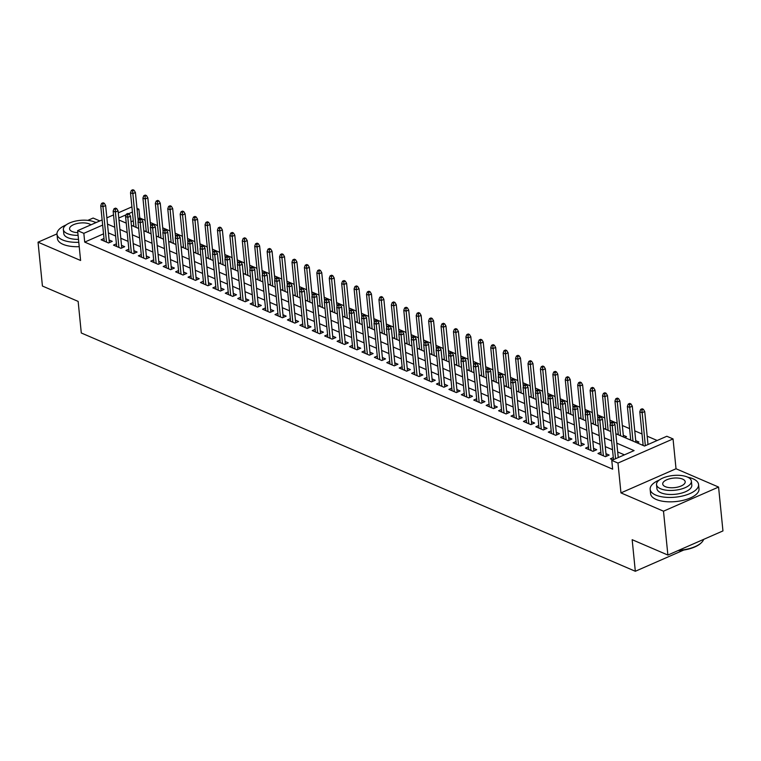 <?xml version="1.0" encoding="UTF-8"?>
<svg xmlns="http://www.w3.org/2000/svg" width="761" height="761" viewBox="0 0 761 761"><rect width="100%" height="100%" fill="white"/><g stroke="black" fill="none" stroke-linecap="round" stroke-linejoin="round"><path stroke-width="1.14" d="M615.858 433.722L644.51 446.041L666.836 436.262L673.047 438.926L617.98 463.069L611.768 460.395L634.094 450.607L616.8 443.168M676.025 468.757L620.957 492.89L663.497 511.192L667.882 555.054L722.95 530.921L718.574 487.059L676.025 468.757L673.047 438.926M99.815 220.928L93.118 218.046L87.829 220.367M136.999 208.371L138.902 209.189L137.161 209.96M145.142 220.271L139.777 217.96L138.902 209.189M657.171 440.495L647.183 436.196M642.018 433.979L634.76 430.859M629.604 428.633L622.336 425.513M617.181 423.297L609.913 420.167M604.757 417.951L597.49 414.831M592.334 412.605L585.066 409.485M579.911 407.268L572.643 404.139M567.487 401.922L560.229 398.802M555.064 396.576L547.806 393.456M542.641 391.24L535.383 388.11M530.227 385.894L522.959 382.773M517.803 380.557L510.536 377.427M505.38 375.211L498.113 372.081M492.957 369.865L485.689 366.745M480.533 364.529L473.266 361.399M468.11 359.182L460.852 356.053M455.687 353.836L448.429 350.716M443.273 348.5L436.005 345.37M430.85 343.154L423.582 340.024M418.426 337.808L411.159 334.688M406.003 332.471L398.735 329.342M393.58 327.125L386.312 324.005M381.156 321.779L373.898 318.659M368.733 316.443L361.475 313.313M356.31 311.097L349.052 307.977M343.896 305.751L336.628 302.631M331.473 300.414L324.205 297.285M319.049 295.068L311.782 291.948M306.626 289.722L299.358 286.602M294.203 284.386L286.935 281.256M281.779 279.04L274.521 275.92M269.356 273.694L262.098 270.574M256.942 268.357L249.675 265.228M244.519 263.011L237.251 259.891M232.095 257.665L224.828 254.545M219.672 252.329L212.405 249.199M207.249 246.983L199.981 243.862M194.826 241.646L187.567 238.516M182.402 236.3L175.144 233.17M169.979 230.954L162.721 227.834M157.565 225.617L150.298 222.488M663.497 511.192L718.574 487.059M56.98 233.884L38.05 242.179L80.599 260.481L77.622 230.659L102.145 219.91M667.882 555.054L632.163 539.692L635.321 571.273L81.294 332.985L78.145 301.404L42.426 286.041L38.05 242.179M613.299 457.551L610.389 458.826L612.89 459.901M600.886 452.205L597.965 453.48L605.423 456.686L609.142 455.059L605.965 453.689M588.462 446.869L585.542 448.143L593 451.349L596.719 449.713L593.542 448.353M576.039 441.523L573.128 442.797L580.576 446.003L584.296 444.376L581.119 443.007M563.616 436.177L560.705 437.451L568.153 440.657L571.872 439.03L568.695 437.661M551.192 430.84L548.281 432.115L555.73 435.321L559.459 433.684L556.281 432.324M538.769 425.494L535.858 426.769L543.306 429.975L547.035 428.348L543.858 426.978M526.346 420.148L523.435 421.432L530.893 424.638L534.612 423.002L531.435 421.632M513.922 414.812L511.012 416.086L518.469 419.292L522.189 417.656L519.012 416.296M501.509 409.466L498.588 410.74L506.046 413.946L509.765 412.319L506.588 410.95M489.085 404.12L486.165 405.404L493.623 408.609L497.342 406.973L494.165 405.603M476.662 398.783L473.751 400.058L481.199 403.263L484.919 401.627L481.742 400.267M464.239 393.437L461.328 394.712L468.776 397.917L472.495 396.291L469.328 394.921M451.815 388.091L448.904 389.375L456.353 392.581L460.082 390.945L456.904 389.584M439.392 382.754L436.481 384.029L443.939 387.235L447.658 385.599L444.481 384.238M426.969 377.408L424.058 378.683L431.516 381.889L435.235 380.262L432.058 378.892M414.555 372.062L411.634 373.347L419.092 376.552L422.812 374.916L419.634 373.556M402.131 366.726L399.211 368.001L406.669 371.206L410.388 369.58L407.211 368.21M389.708 361.38L386.797 362.655L394.246 365.86L397.965 364.234L394.788 362.864M377.285 356.034L374.374 357.318L381.822 360.524L385.542 358.888L382.364 357.527M364.861 350.697L361.951 351.972L369.399 355.178L373.128 353.551L369.951 352.181M352.438 345.351L349.527 346.626L356.976 349.832L360.704 348.205L357.527 346.835M340.015 340.015L337.104 341.289L344.562 344.495L348.281 342.859L345.104 341.499M327.591 334.669L324.681 335.943L332.138 339.149L335.858 337.523L332.681 336.153M315.178 329.323L312.257 330.597L319.715 333.803L323.435 332.176L320.257 330.807M302.754 323.986L299.844 325.261L307.292 328.467L311.011 326.83L307.834 325.47M290.331 318.64L287.42 319.915L294.868 323.121L298.588 321.494L295.411 320.124M277.908 313.294L274.997 314.569L282.445 317.775L286.165 316.148L282.997 314.778M265.484 307.958L262.574 309.232L270.022 312.438L273.751 310.802L270.574 309.442M253.061 302.612L250.15 303.886L257.608 307.092L261.327 305.465L258.15 304.096M240.638 297.266L237.727 298.54L245.185 301.746L248.904 300.119L245.727 298.75M228.224 291.929L225.304 293.204L232.761 296.41L236.481 294.773L233.304 293.413M215.801 286.583L212.88 287.858L220.338 291.063L224.057 289.437L220.88 288.067M203.377 281.237L200.466 282.521L207.915 285.727L211.634 284.091L208.457 282.721M190.954 275.901L188.043 277.175L195.491 280.381L199.211 278.745L196.034 277.385M178.531 270.555L175.62 271.829L183.068 275.035L186.797 273.408L183.62 272.038M166.107 265.209L163.196 266.493L170.654 269.698L174.374 268.062L171.196 266.692M153.684 259.872L150.773 261.147L158.231 264.352L161.95 262.716L158.773 261.356M141.261 254.526L138.35 255.801L145.808 259.006L149.527 257.38L146.35 256.01M128.847 249.18L125.926 250.464L133.384 253.67L137.104 252.034L133.926 250.673M116.423 243.843L113.513 245.118L120.961 248.324L124.68 246.688L121.503 245.327M624.619 437.489L626.493 436.671L623.316 435.302M637.043 442.835L638.907 442.017L635.73 440.648M139.777 217.96L138.036 218.73M133.308 220.804L131.044 221.793M132.709 225.912L133.765 225.456M145.132 231.258L146.188 230.792M157.556 236.604L158.611 236.138M169.979 241.941L171.035 241.484M182.393 247.287L183.458 246.821M194.816 252.633L195.881 252.167M207.239 257.969L208.305 257.513M219.663 263.316L220.719 262.849M232.086 268.662L233.142 268.195M244.509 273.998L245.565 273.532M256.933 279.344L257.989 278.878M269.356 284.69L270.412 284.224M281.77 290.027L282.835 289.56M294.193 295.373L295.258 294.907M306.616 300.719L307.672 300.253M319.04 306.055L320.096 305.589M331.463 311.401L332.519 310.935M343.886 316.738L344.942 316.281M356.31 322.084L357.366 321.618M368.724 327.43L369.789 326.964M381.147 332.766L382.212 332.31M393.57 338.112L394.626 337.646M405.994 343.458L407.049 342.992M418.417 348.795L419.473 348.338M430.84 354.141L431.896 353.675M443.263 359.487L444.319 359.021M455.687 364.823L456.743 364.367M468.101 370.169L469.166 369.703M480.524 375.515L481.589 375.049M492.947 380.852L494.003 380.395M505.371 386.198L506.426 385.732M517.794 391.544L518.85 391.078M530.217 396.881L531.273 396.424M542.641 402.227L543.696 401.76M555.054 407.573L556.12 407.106M567.478 412.909L568.543 412.443M579.901 418.255L580.957 417.789M592.324 423.601L593.38 423.135M604.748 428.938L605.804 428.472M617.171 434.284L618.227 433.818M629.594 439.63L630.65 439.164M642.018 444.966L643.074 444.5M103.534 233.846L84.709 242.103L612.643 469.166L611.768 460.395M624.429 454.85L617.675 451.948M612.519 449.722L605.261 446.602M600.096 444.386L592.838 441.256M587.682 439.04L580.415 435.92M575.259 433.703L567.991 430.574M562.836 428.357L555.568 425.228M550.412 423.011L543.145 419.891M537.989 417.675L530.721 414.545M525.566 412.329L518.308 409.199M513.142 406.983L505.884 403.863M500.719 401.646L493.461 398.517M488.305 396.3L481.038 393.171M475.882 390.954L468.614 387.834M463.459 385.618L456.191 382.488M451.035 380.272L443.768 377.152M438.612 374.926L431.354 371.806M426.189 369.589L418.93 366.46M413.765 364.243L406.507 361.123M401.351 358.897L394.084 355.777M388.928 353.561L381.661 350.431M376.505 348.215L369.237 345.094M364.081 342.869L356.814 339.748M351.658 337.532L344.391 334.402M339.235 332.186L331.977 329.066M326.811 326.84L319.553 323.72M314.398 321.503L307.13 318.374M301.974 316.157L294.707 313.037M289.551 310.811L282.283 307.691M277.128 305.475L269.86 302.345M264.704 300.129L257.437 297.009M252.281 294.792L245.023 291.663M239.858 289.446L232.6 286.317M227.434 284.1L220.176 280.98M215.021 278.764L207.753 275.634M202.597 273.418L195.33 270.288M190.174 268.072L182.906 264.952M177.751 262.735L170.483 259.606M165.327 257.389L158.06 254.26M152.904 252.043L145.646 248.923M140.481 246.707L133.223 243.577M128.067 241.361L120.799 238.241M115.643 236.015L108.376 232.895M104 238.497L101.089 239.772L108.538 242.978L112.257 241.351L109.08 239.981M635.321 571.273L683.739 550.051M620.957 492.89L617.98 463.069M84.709 242.103L83.834 233.332L77.622 230.659M118.982 220.015L126.24 223.135M131.406 225.351L138.664 228.481M143.819 230.697L151.087 233.817M156.243 236.043L163.51 239.163M168.666 241.38L175.934 244.509M181.089 246.726L188.357 249.846M193.513 252.062L200.771 255.192M205.936 257.408L213.194 260.538M218.359 262.754L225.617 265.874M230.773 268.091L238.041 271.22M243.197 273.437L250.464 276.566M255.62 278.783L262.887 281.903M268.043 284.119L275.311 287.249M280.467 289.465L287.734 292.595M292.89 294.811L300.148 297.932M305.313 300.148L312.571 303.278M317.727 305.494L324.995 308.614M330.15 310.84L337.418 313.96M342.574 316.176L349.841 319.306M354.997 321.523L362.265 324.643M367.42 326.869L374.688 329.989M379.844 332.205L387.102 335.335M392.267 337.551L399.525 340.671M404.69 342.897L411.948 346.017M417.104 348.234L424.372 351.363M429.527 353.58L436.795 356.7M441.951 358.926L449.218 362.046M454.374 364.262L461.642 367.392M466.797 369.608L474.065 372.728M479.221 374.954L486.479 378.074M491.644 380.291L498.902 383.42M504.058 385.637L511.325 388.757M516.481 390.973L523.749 394.103M528.905 396.319L536.172 399.449M541.328 401.665L548.595 404.785M553.751 407.002L561.019 410.131M566.174 412.348L573.433 415.477M578.598 417.694L585.856 420.814M591.021 423.03L598.279 426.16M603.435 428.376L610.702 431.506M132.424 212.024L128.552 213.727M126.202 214.754L118.783 218.007M106.873 217.836L113.532 214.916M118.259 212.842L131.91 206.859M102.659 225.075L83.834 233.332M611.644 440.952L604.386 437.832M599.221 435.615L591.963 432.486M586.807 430.269L579.54 427.149M574.384 424.923L567.116 421.803M561.96 419.587L554.693 416.457M549.537 414.241L542.27 411.121M537.114 408.895L529.846 405.775M524.69 403.558L517.432 400.429M512.267 398.212L505.009 395.092M499.844 392.866L492.586 389.746M487.43 387.53L480.162 384.4M475.007 382.184L467.739 379.064M462.583 376.838L455.316 373.718M450.16 371.501L442.892 368.372M437.737 366.155L430.469 363.035M425.313 360.809L418.055 357.689M412.89 355.473L405.632 352.343M400.476 350.127L393.209 347.006M388.053 344.79L380.785 341.66M375.63 339.444L368.362 336.314M363.206 334.098L355.939 330.978M350.783 328.762L343.515 325.632M338.36 323.415L331.102 320.286M325.936 318.069L318.678 314.949M313.513 312.733L306.255 309.603M301.099 307.387L293.832 304.257M288.676 302.041L281.408 298.921M276.253 296.704L268.985 293.575M263.829 291.358L256.562 288.238M251.406 286.012L244.138 282.892M238.983 280.676L231.725 277.546M226.559 275.33L219.301 272.21M214.145 269.984L206.878 266.864M201.722 264.647L194.455 261.518M189.299 259.301L182.031 256.181M176.875 253.955L169.608 250.835M164.452 248.619L157.185 245.489M152.029 243.273L144.771 240.153M139.605 237.927L132.347 234.807M127.182 232.59L119.924 229.461M114.768 227.244L107.501 224.124M109.346 242.626L105.646 205.546L102.963 206.716L106.502 242.103M102.84 203.958L104.324 203.311L103.087 202.778L101.594 203.425L102.84 203.958L102.963 206.716L100.728 205.755L104.267 241.142M105.646 205.546L104.324 203.311M101.594 203.425L100.728 205.755M134.098 190.26L132.852 189.727L131.368 190.383L132.604 190.916L134.098 190.26L135.41 192.495L132.737 193.665L130.502 192.704L133.86 226.417M132.604 190.916L136.095 227.377M135.41 192.495L138.264 221.061M130.502 192.704L131.368 190.383M96.305 222.469A24.333 10.312 -5.7 0 0 94.621 222.079M66.14 224.923A24.333 10.312 -5.7 0 0 56.999 234.217A24.333 10.312 -5.7 0 0 62.602 239.953A24.333 10.312 -5.7 0 0 78.783 242.293M56.999 234.217L57.436 238.602A24.333 10.312 -5.7 0 0 63.039 244.338A24.333 10.312 -5.7 0 0 79.22 246.678M78.488 239.382A17.522 7.42 174.3 0 1 67.815 237.67A17.522 7.42 174.3 0 1 63.781 233.541L63.372 229.499A17.522 7.42 -5.7 0 0 67.415 233.637A17.522 7.42 -5.7 0 0 78.088 235.349M95.762 222.707A17.522 7.42 -5.7 0 0 94.202 221.889A17.522 7.42 -5.7 0 0 74.511 221.327A17.522 7.42 -5.7 0 0 63.372 229.499M90.911 224.828A11.291 4.785 -5.7 0 0 89.437 223.981A11.291 4.785 -5.7 0 0 76.756 223.61A11.291 4.785 -5.7 0 0 69.574 228.88A11.291 4.785 -5.7 0 0 72.171 231.544A11.291 4.785 -5.7 0 0 77.812 232.638M659.292 480.039A24.333 10.312 -5.7 0 0 650.151 489.333A24.333 10.312 -5.7 0 0 655.754 495.069A24.333 10.312 -5.7 0 0 683.102 495.858A24.333 10.312 -5.7 0 0 698.569 484.5A24.333 10.312 -5.7 0 0 692.967 478.755A24.333 10.312 -5.7 0 0 687.773 477.195M650.151 489.333L650.588 493.718A24.333 10.312 -5.7 0 0 656.191 499.454A24.333 10.312 -5.7 0 0 683.54 500.243A24.333 10.312 -5.7 0 0 699.007 488.885L698.569 484.5M691.388 481.142L691.797 485.176A17.522 7.42 174.3 0 1 680.657 493.347A17.522 7.42 174.3 0 1 660.967 492.786A17.522 7.42 174.3 0 1 656.933 488.657L656.524 484.614A17.522 7.42 -5.7 0 0 660.567 488.752A17.522 7.42 -5.7 0 0 680.248 489.313A17.522 7.42 -5.7 0 0 691.388 481.142A17.522 7.42 -5.7 0 0 687.354 477.004A17.522 7.42 -5.7 0 0 667.663 476.443A17.522 7.42 -5.7 0 0 656.524 484.614M665.323 486.66A11.291 4.785 -5.7 0 0 678.013 487.03A11.291 4.785 -5.7 0 0 685.195 481.761A11.291 4.785 -5.7 0 0 682.588 479.097A11.291 4.785 -5.7 0 0 669.908 478.726A11.291 4.785 -5.7 0 0 662.726 483.996A11.291 4.785 -5.7 0 0 665.323 486.66M678.669 550.327A24.333 10.312 -5.7 0 0 701.528 542.564A24.333 10.312 -5.7 0 0 703.649 539.378M701.29 542.793A23.753 10.064 174.3 0 1 701.052 543.021A23.753 10.064 174.3 0 1 677.937 550.641M121.77 247.972L118.069 210.883L115.387 212.062L118.925 247.449M115.263 209.304L116.747 208.647L115.51 208.114L114.017 208.771L115.263 209.304L115.387 212.062L113.151 211.101L116.68 246.488M118.069 210.883L116.747 208.647M114.017 208.771L113.151 211.101M134.193 253.308L130.492 216.229L127.81 217.399L131.339 252.785M127.686 214.65L129.17 213.993L127.924 213.461L126.44 214.107L127.686 214.65L127.81 217.399L125.575 216.438L129.104 251.824M130.492 216.229L129.17 213.993M126.44 214.107L125.575 216.438M146.616 258.654L142.916 221.575L140.233 222.745L143.762 258.131M140.1 219.986L141.594 219.339L140.347 218.807L138.863 219.453L140.1 219.986L140.233 222.745L137.998 221.784L141.527 257.17M142.916 221.575L141.594 219.339M138.863 219.453L137.998 221.784M159.039 264L155.33 226.911L152.657 228.091L156.186 263.477M152.523 225.332L154.017 224.676L152.771 224.143L151.287 224.799L152.523 225.332L152.657 228.091L150.421 227.12L153.95 262.516M155.33 226.911L154.017 224.676M151.287 224.799L150.421 227.12M146.521 195.606L145.275 195.073L143.781 195.72L145.028 196.252L146.521 195.606L147.834 197.841L145.161 199.011L142.925 198.05L146.283 231.753M145.028 196.252L148.519 232.714M147.834 197.841L150.688 226.398M142.925 198.05L143.781 195.72M158.935 200.952L157.698 200.409L156.205 201.066L157.451 201.598L158.935 200.952L160.257 203.177L157.584 204.357L155.339 203.396L158.707 237.099M157.451 201.598L160.942 238.06M160.257 203.177L163.111 231.744M155.339 203.396L156.205 201.066M171.358 206.288L170.122 205.755L168.628 206.412L169.874 206.944L171.358 206.288L172.68 208.524L169.998 209.694L167.762 208.733L171.13 242.445M169.874 206.944L173.365 243.406M172.68 208.524L175.534 237.09M167.762 208.733L168.628 206.412M183.781 211.634L182.545 211.101L181.051 211.748L182.298 212.281L183.781 211.634L185.104 213.87L182.421 215.04L180.186 214.079L183.553 247.782M182.298 212.281L185.789 248.742M185.104 213.87L187.957 242.426M180.186 214.079L181.051 211.748M171.453 269.337L167.753 232.257L165.08 233.427L168.609 268.814M164.947 230.678L166.44 230.022L165.194 229.489L163.71 230.136L164.947 230.678L165.08 233.427L162.844 232.466L166.374 267.853M167.753 232.257L166.44 230.022M163.71 230.136L162.844 232.466M196.205 216.98L194.959 216.438L193.475 217.094L194.721 217.627L196.205 216.98L197.527 219.206L194.845 220.386L192.609 219.425L195.977 253.128M194.721 217.627L198.212 254.088M197.527 219.206L200.371 247.772M192.609 219.425L193.475 217.094M183.877 274.683L180.176 237.594L177.503 238.773L181.032 274.16M177.37 236.015L178.854 235.368L177.617 234.826L176.124 235.482L177.37 236.015L177.503 238.773L175.268 237.812L178.797 273.199M180.176 237.594L178.854 235.368M176.124 235.482L175.268 237.812M208.628 222.317L207.382 221.784L205.898 222.44L207.135 222.973L208.628 222.317L209.95 224.552L207.268 225.722L205.032 224.761L208.4 258.464M207.135 222.973L210.635 259.434M209.95 224.552L212.795 253.118M205.032 224.761L205.898 222.44M196.3 280.029L192.6 242.94L189.917 244.119L193.456 279.506M189.793 241.361L191.277 240.704L190.041 240.172L188.547 240.828L189.793 241.361L189.917 244.119L187.682 243.149L191.22 278.536M192.6 242.94L191.277 240.704M188.547 240.828L187.682 243.149M221.051 227.663L219.805 227.13L218.321 227.777L219.558 228.31L221.051 227.663L222.364 229.898L219.691 231.068L217.456 230.107L220.814 263.81M219.558 228.31L223.059 264.771M222.364 229.898L225.218 258.455M217.456 230.107L218.321 227.777M208.723 285.365L205.023 248.286L202.34 249.456L205.879 284.842M202.217 246.707L203.701 246.05L202.464 245.518L200.971 246.164L202.217 246.707L202.34 249.456L200.105 248.495L203.644 283.882M205.023 248.286L203.701 246.05M200.971 246.164L200.105 248.495M233.475 232.999L232.229 232.466L230.745 233.123L231.981 233.656L233.475 232.999L234.788 235.235L232.115 236.414L229.879 235.453L233.237 269.156M231.981 233.656L235.472 270.117M234.788 235.235L237.641 263.801M229.879 235.453L230.745 233.123M221.147 290.712L217.446 253.622L214.764 254.802L218.293 290.188M214.64 252.043L216.124 251.396L214.878 250.854L213.394 251.51L214.64 252.043L214.764 254.802L212.528 253.841L216.057 289.228M217.446 253.622L216.124 251.396M213.394 251.51L212.528 253.841M233.57 296.058L229.87 258.968L227.187 260.148L230.716 295.534M227.054 257.389L228.547 256.733L227.301 256.2L225.817 256.857L227.054 257.389L227.187 260.148L224.952 259.178L228.481 294.564M229.87 258.968L228.547 256.733M225.817 256.857L224.952 259.178M245.993 301.394L242.293 264.314L239.61 265.484L243.139 300.871M239.477 262.735L240.971 262.079L239.725 261.546L238.241 262.193L239.477 262.735L239.61 265.484L237.375 264.524L240.904 299.91M242.293 264.314L240.971 262.079M238.241 262.193L237.375 264.524M258.417 306.74L254.707 269.651L252.034 270.83L255.563 306.217M251.901 268.072L253.394 267.425L252.148 266.883L250.664 267.539L251.901 268.072L252.034 270.83L249.798 269.87L253.327 305.256M254.707 269.651L253.394 267.425M250.664 267.539L249.798 269.87M270.83 312.086L267.13 274.997L264.457 276.167L267.986 311.563M264.324 273.418L265.817 272.761L264.571 272.229L263.078 272.885L264.324 273.418L264.457 276.167L262.222 275.206L265.751 310.593M267.13 274.997L265.817 272.761M263.078 272.885L262.222 275.206M283.254 317.423L279.553 280.343L276.871 281.513L280.409 316.899M276.747 278.754L278.231 278.107L276.994 277.575L275.501 278.222L276.747 278.754L276.871 281.513L274.635 280.552L278.174 315.939M279.553 280.343L278.231 278.107M275.501 278.222L274.635 280.552M295.677 322.769L291.977 285.679L289.294 286.859L292.833 322.245M289.17 284.1L290.654 283.453L289.418 282.911L287.924 283.568L289.17 284.1L289.294 286.859L287.059 285.898L290.597 321.285M291.977 285.679L290.654 283.453M287.924 283.568L287.059 285.898M308.1 328.115L304.4 291.025L301.717 292.195L305.256 327.582M301.594 289.446L303.078 288.79L301.841 288.257L300.348 288.914L301.594 289.446L301.717 292.195L299.482 291.235L303.011 326.621M304.4 291.025L303.078 288.79M300.348 288.914L299.482 291.235M320.524 333.451L316.823 296.371L314.141 297.541L317.67 332.928M314.017 294.783L315.501 294.136L314.255 293.603L312.771 294.25L314.017 294.783L314.141 297.541L311.905 296.581L315.435 331.967M316.823 296.371L315.501 294.136M312.771 294.25L311.905 296.581M332.947 338.797L329.247 301.708L326.564 302.888L330.093 338.274M326.431 300.129L327.924 299.482L326.678 298.94L325.194 299.596L326.431 300.129L326.564 302.888L324.329 301.927L327.858 337.313M329.247 301.708L327.924 299.482M325.194 299.596L324.329 301.927M345.37 344.134L341.66 307.054L338.987 308.224L342.517 343.611M338.854 305.475L340.348 304.819L339.102 304.286L337.618 304.942L338.854 305.475L338.987 308.224L336.752 307.263L340.281 342.65M341.66 307.054L340.348 304.819M337.618 304.942L336.752 307.263M357.784 349.48L354.084 312.4L351.411 313.57L354.94 348.957M351.278 310.811L352.771 310.165L351.525 309.632L350.041 310.279L351.278 310.811L351.411 313.57L349.175 312.609L352.704 347.996M354.084 312.4L352.771 310.165M350.041 310.279L349.175 312.609M245.889 238.345L244.652 237.812L243.159 238.469L244.405 239.002L245.889 238.345L247.211 240.581L244.538 241.751L242.302 240.79L245.66 274.493M244.405 239.002L247.896 275.463M247.211 240.581L250.065 269.147M242.302 240.79L243.159 238.469M258.312 243.691L257.075 243.159L255.582 243.805L256.828 244.338L258.312 243.691L259.634 245.927L256.952 247.097L254.716 246.136L258.084 279.839M256.828 244.338L260.319 280.799M259.634 245.927L262.488 274.483M254.716 246.136L255.582 243.805M270.735 249.028L269.499 248.495L268.005 249.151L269.251 249.684L270.735 249.028L272.058 251.263L269.375 252.443L267.14 251.482L270.507 285.185M269.251 249.684L272.742 286.146M272.058 251.263L274.911 279.829M267.14 251.482L268.005 249.151M283.159 254.374L281.912 253.841L280.429 254.497L281.675 255.03L283.159 254.374L284.481 256.609L281.798 257.779L279.563 256.818L282.93 290.521M281.675 255.03L285.166 291.492M284.481 256.609L287.335 285.175M279.563 256.818L280.429 254.497M295.582 259.72L294.336 259.187L292.852 259.834L294.088 260.367L295.582 259.72L296.904 261.955L294.222 263.125L291.986 262.165L295.354 295.867M294.088 260.367L297.589 296.828M296.904 261.955L299.748 290.512M291.986 262.165L292.852 259.834M308.005 265.056L306.759 264.524L305.275 265.18L306.512 265.713L308.005 265.056L309.327 267.292L306.645 268.471L304.41 267.511L307.777 301.213M306.512 265.713L310.012 302.174M309.327 267.292L312.172 295.858M304.41 267.511L305.275 265.18M320.429 270.402L319.182 269.87L317.698 270.516L318.935 271.059L320.429 270.402L321.741 272.638L319.068 273.808L316.833 272.847L320.191 306.55M318.935 271.059L322.426 307.511M321.741 272.638L324.595 301.204M316.833 272.847L317.698 270.516M332.852 275.748L331.606 275.216L330.112 275.863L331.358 276.395L332.852 275.748L334.165 277.984L331.492 279.154L329.256 278.193L332.614 311.896M331.358 276.395L334.85 312.857M334.165 277.984L337.018 306.54M329.256 278.193L330.112 275.863M345.266 281.085L344.029 280.552L342.536 281.209L343.782 281.741L345.266 281.085L346.588 283.32L343.915 284.5L341.67 283.539L345.037 317.242M343.782 281.741L347.273 318.203M346.588 283.32L349.442 311.886M341.67 283.539L342.536 281.209M357.689 286.431L356.452 285.898L354.959 286.545L356.205 287.087L357.689 286.431L359.011 288.666L356.329 289.836L354.093 288.876L357.461 322.578M356.205 287.087L359.696 323.539M359.011 288.666L361.865 317.232M354.093 288.876L354.959 286.545M370.112 291.777L368.876 291.244L367.382 291.891L368.628 292.424L370.112 291.777L371.435 294.003L368.752 295.182L366.517 294.222L369.884 327.924M368.628 292.424L372.119 328.885M371.435 294.003L374.288 322.569M366.517 294.222L367.382 291.891M382.536 297.113L381.29 296.581L379.806 297.237L381.052 297.77L382.536 297.113L383.858 299.349L381.175 300.528L378.94 299.558L382.307 333.27M381.052 297.77L384.543 334.231M383.858 299.349L386.702 327.915M378.94 299.558L379.806 297.237M370.207 354.826L366.507 317.737L363.834 318.916L367.363 354.303M363.701 316.157L365.185 315.501L363.948 314.968L362.455 315.625L363.701 316.157L363.834 318.916L361.589 317.955L365.128 353.342M366.507 317.737L365.185 315.501M362.455 315.625L361.589 317.955M382.631 360.162L378.93 323.083L376.248 324.253L379.787 359.639M376.124 321.503L377.608 320.847L376.372 320.314L374.878 320.971L376.124 321.503L376.248 324.253L374.012 323.292L377.551 358.678M378.93 323.083L377.608 320.847M374.878 320.971L374.012 323.292M395.054 365.508L391.354 328.429L388.671 329.599L392.21 364.985M388.548 326.84L390.032 326.193L388.795 325.66L387.301 326.307L388.548 326.84L388.671 329.599L386.436 328.638L389.974 364.024M391.354 328.429L390.032 326.193M387.301 326.307L386.436 328.638M407.477 370.854L403.777 333.765L401.095 334.945L404.624 370.331M400.971 332.186L402.455 331.53L401.209 330.997L399.725 331.653L400.971 332.186L401.095 334.945L398.859 333.984L402.388 369.37M403.777 333.765L402.455 331.53M399.725 331.653L398.859 333.984M394.959 302.459L393.713 301.927L392.229 302.574L393.466 303.116L394.959 302.459L396.281 304.695L393.599 305.865L391.363 304.904L394.731 338.607M393.466 303.116L396.966 339.568M396.281 304.695L399.125 333.261M391.363 304.904L392.229 302.574M407.382 307.805L406.136 307.263L404.652 307.92L405.889 308.452L407.382 307.805L408.695 310.031L406.022 311.211L403.787 310.25L407.145 343.953M405.889 308.452L409.38 344.914M408.695 310.031L411.549 338.597M403.787 310.25L404.652 307.92M419.806 313.142L418.56 312.609L417.076 313.266L418.312 313.798L419.806 313.142L421.118 315.377L418.445 316.557L416.21 315.587L419.568 349.299M418.312 313.798L421.803 350.26M421.118 315.377L423.972 343.943M416.21 315.587L417.076 313.266M432.219 318.488L430.983 317.955L429.489 318.602L430.736 319.144L432.219 318.488L433.542 320.723L430.869 321.893L428.633 320.933L431.991 354.636M430.736 319.144L434.227 355.596M433.542 320.723L436.395 349.28M428.633 320.933L429.489 318.602M419.901 376.191L416.2 339.111L413.518 340.281L417.047 375.668M413.385 337.532L414.878 336.876L413.632 336.343L412.148 336.99L413.385 337.532L413.518 340.281L411.282 339.32L414.812 374.707M416.2 339.111L414.878 336.876M412.148 336.99L411.282 339.32M444.643 323.834L443.406 323.292L441.913 323.948L443.159 324.481L444.643 323.834L445.965 326.06L443.283 327.24L441.047 326.279L444.414 359.982M443.159 324.481L446.65 360.942M445.965 326.06L448.819 354.626M441.047 326.279L441.913 323.948M432.324 381.537L428.624 344.457L425.941 345.627L429.47 381.014M425.808 342.869L427.302 342.222L426.055 341.689L424.571 342.336L425.808 342.869L425.941 345.627L423.706 344.666L427.235 380.053M428.624 344.457L427.302 342.222M424.571 342.336L423.706 344.666M457.066 329.171L455.829 328.638L454.336 329.294L455.582 329.827L457.066 329.171L458.388 331.406L455.706 332.576L453.47 331.615L456.838 365.328M455.582 329.827L459.073 366.288M458.388 331.406L461.242 359.972M453.47 331.615L454.336 329.294M444.747 386.883L441.038 349.794L438.365 350.973L441.894 386.36M438.231 348.215L439.725 347.558L438.479 347.026L436.995 347.682L438.231 348.215L438.365 350.973L436.129 350.012L439.658 385.399M441.038 349.794L439.725 347.558M436.995 347.682L436.129 350.012M469.489 334.517L468.243 333.984L466.759 334.631L468.005 335.163L469.489 334.517L470.812 336.752L468.129 337.922L465.894 336.961L469.261 370.664M468.005 335.163L471.497 371.625M470.812 336.752L473.665 365.309M465.894 336.961L466.759 334.631M457.161 392.219L453.461 355.14L450.788 356.31L454.317 391.696M450.655 353.561L452.139 352.904L450.902 352.372L449.409 353.018L450.655 353.561L450.788 356.31L448.552 355.349L452.082 390.735M453.461 355.14L452.139 352.904M449.409 353.018L448.552 355.349M481.913 339.863L480.667 339.32L479.183 339.977L480.419 340.509L481.913 339.863L483.235 342.089L480.552 343.268L478.317 342.307L481.684 376.01M480.419 340.509L483.92 376.971M483.235 342.089L486.079 370.655M478.317 342.307L479.183 339.977M469.585 397.565L465.884 360.486L463.202 361.656L466.74 397.042M463.078 358.897L464.562 358.25L463.325 357.718L461.832 358.364L463.078 358.897L463.202 361.656L460.966 360.695L464.505 396.081M465.884 360.486L464.562 358.25M461.832 358.364L460.966 360.695M494.336 345.199L493.09 344.666L491.606 345.323L492.843 345.855L494.336 345.199L495.658 347.435L492.976 348.605L490.74 347.644L494.098 381.356M492.843 345.855L496.343 382.317M495.658 347.435L498.503 376.001M490.74 347.644L491.606 345.323M482.008 402.911L478.308 365.822L475.625 367.002L479.164 402.388M475.501 364.243L476.985 363.587L475.749 363.054L474.255 363.71L475.501 364.243L475.625 367.002L473.39 366.041L476.928 401.428M478.308 365.822L476.985 363.587M474.255 363.71L473.39 366.041M506.759 350.545L505.513 350.012L504.029 350.659L505.266 351.192L506.759 350.545L508.072 352.781L505.399 353.951L503.164 352.99L506.522 386.693M505.266 351.192L508.757 387.653M508.072 352.781L510.926 381.337M503.164 352.99L504.029 350.659M494.431 408.248L490.731 371.168L488.048 372.338L491.587 407.725M487.925 369.589L489.409 368.933L488.172 368.4L486.679 369.047L487.925 369.589L488.048 372.338L485.813 371.378L489.342 406.764M490.731 371.168L489.409 368.933M486.679 369.047L485.813 371.378M519.183 355.891L517.937 355.349L516.443 356.005L517.689 356.538L519.183 355.891L520.495 358.117L517.822 359.297L515.587 358.336L518.945 392.039M517.689 356.538L521.18 392.999M520.495 358.117L523.349 386.683M515.587 358.336L516.443 356.005M506.855 413.594L503.154 376.505L500.472 377.684L504.001 413.071M500.338 374.926L501.832 374.279L500.586 373.746L499.102 374.393L500.338 374.926L500.472 377.684L498.236 376.724L501.765 412.11M503.154 376.505L501.832 374.279M499.102 374.393L498.236 376.724M531.597 361.228L530.36 360.695L528.866 361.351L530.113 361.884L531.597 361.228L532.919 363.463L530.236 364.633L528.001 363.672L531.368 397.375M530.113 361.884L533.604 398.345M532.919 363.463L535.773 392.029M528.001 363.672L528.866 361.351M519.278 418.94L515.577 381.851L512.895 383.03L516.424 418.417M512.762 380.272L514.255 379.615L513.009 379.083L511.525 379.739L512.762 380.272L512.895 383.03L510.66 382.06L514.189 417.456M515.577 381.851L514.255 379.615M511.525 379.739L510.66 382.06M544.02 366.574L542.783 366.041L541.29 366.688L542.536 367.221L544.02 366.574L545.342 368.809L542.66 369.979L540.424 369.018L543.792 402.721M542.536 367.221L546.027 403.682M545.342 368.809L548.196 397.366M540.424 369.018L541.29 366.688M531.701 424.277L527.991 387.197L525.318 388.367L528.847 423.753M525.185 385.618L526.679 384.961L525.432 384.429L523.948 385.076L525.185 385.618L525.318 388.367L523.083 387.406L526.612 422.793M527.991 387.197L526.679 384.961M523.948 385.076L523.083 387.406M556.443 371.91L555.207 371.378L553.713 372.034L554.959 372.567L556.443 371.91L557.765 374.146L555.083 375.325L552.847 374.364L556.215 408.067M554.959 372.567L558.45 409.028M557.765 374.146L560.619 402.712M552.847 374.364L553.713 372.034M544.115 429.623L540.415 392.533L537.742 393.713L541.271 429.099M537.608 390.954L539.102 390.307L537.856 389.765L536.362 390.422L537.608 390.954L537.742 393.713L535.506 392.752L539.035 428.139M540.415 392.533L539.102 390.307M536.362 390.422L535.506 392.752M568.867 377.256L567.62 376.724L566.136 377.38L567.383 377.913L568.867 377.256L570.189 379.492L567.506 380.662L565.271 379.701L568.638 413.404M567.383 377.913L570.874 414.374M570.189 379.492L573.033 408.058M565.271 379.701L566.136 377.38M556.538 434.969L552.838 397.879L550.165 399.059L553.694 434.445M550.032 396.3L551.516 395.644L550.279 395.111L548.786 395.768L550.032 396.3L550.165 399.059L547.92 398.089L551.459 433.475M552.838 397.879L551.516 395.644M548.786 395.768L547.92 398.089M581.29 382.602L580.044 382.07L578.56 382.716L579.796 383.249L581.29 382.602L582.612 384.838L579.93 386.008L577.694 385.047L581.062 418.75M579.796 383.249L583.297 419.711M582.612 384.838L585.456 413.394M577.694 385.047L578.56 382.716M568.962 440.305L565.261 403.225L562.579 404.395L566.117 439.782M562.455 401.646L563.939 400.99L562.702 400.457L561.209 401.104L562.455 401.646L562.579 404.395L560.343 403.435L563.882 438.821M565.261 403.225L563.939 400.99M561.209 401.104L560.343 403.435M593.713 387.939L592.467 387.406L590.983 388.062L592.22 388.595L593.713 387.939L595.026 390.174L592.353 391.354L590.117 390.393L593.475 424.096M592.22 388.595L595.711 425.057M595.026 390.174L597.88 418.74M590.117 390.393L590.983 388.062M581.385 445.651L577.685 408.562L575.002 409.741L578.541 445.128M574.878 406.983L576.362 406.336L575.126 405.794L573.632 406.45L574.878 406.983L575.002 409.741L572.767 408.781L576.305 444.167M577.685 408.562L576.362 406.336M573.632 406.45L572.767 408.781M606.137 393.285L604.89 392.752L603.406 393.408L604.643 393.941L606.137 393.285L607.449 395.52L604.776 396.69L602.541 395.73L605.899 429.432M604.643 393.941L608.134 430.403M607.449 395.52L610.303 424.086M602.541 395.73L603.406 393.408M593.808 450.997L590.108 413.908L587.425 415.078L590.955 450.474M587.302 412.329L588.786 411.672L587.54 411.14L586.056 411.796L587.302 412.329L587.425 415.078L585.19 414.117L588.719 449.504M590.108 413.908L588.786 411.672M586.056 411.796L585.19 414.117M618.55 398.631L617.314 398.098L615.82 398.745L617.066 399.278L618.55 398.631L619.873 400.866L617.2 402.036L614.955 401.076L618.322 434.778M617.066 399.278L620.557 435.739M619.873 400.866L623.478 436.995M614.955 401.076L615.82 398.745M606.232 456.334L602.531 419.254L599.849 420.424L603.378 455.81M599.716 417.665L601.209 417.018L599.963 416.486L598.479 417.133L599.716 417.665L599.849 420.424L597.613 419.463L601.142 454.85M602.531 419.254L601.209 417.018M598.479 417.133L597.613 419.463M630.974 403.967L629.737 403.435L628.244 404.091L629.49 404.624L630.974 403.967L632.296 406.203L629.613 407.382L627.378 406.422L630.745 440.124M629.49 404.624L632.981 441.085M632.296 406.203L635.901 442.341M627.378 406.422L628.244 404.091M618.236 457.561L614.955 424.59L612.272 425.77L615.563 458.731M612.139 423.011L613.632 422.365L612.386 421.822L610.902 422.479L612.139 423.011L612.272 425.77L610.037 424.809L613.509 459.625M614.955 424.59L613.632 422.365M610.902 422.479L610.037 424.809M643.397 409.313L642.16 408.781L640.667 409.428L641.913 409.97L643.397 409.313L644.719 411.549L642.037 412.719L639.801 411.758L643.169 445.461M641.913 409.97L645.328 445.689M644.719 411.549L648.011 444.51M639.801 411.758L640.667 409.428M701.052 543.021L701.528 542.564"/></g></svg>
